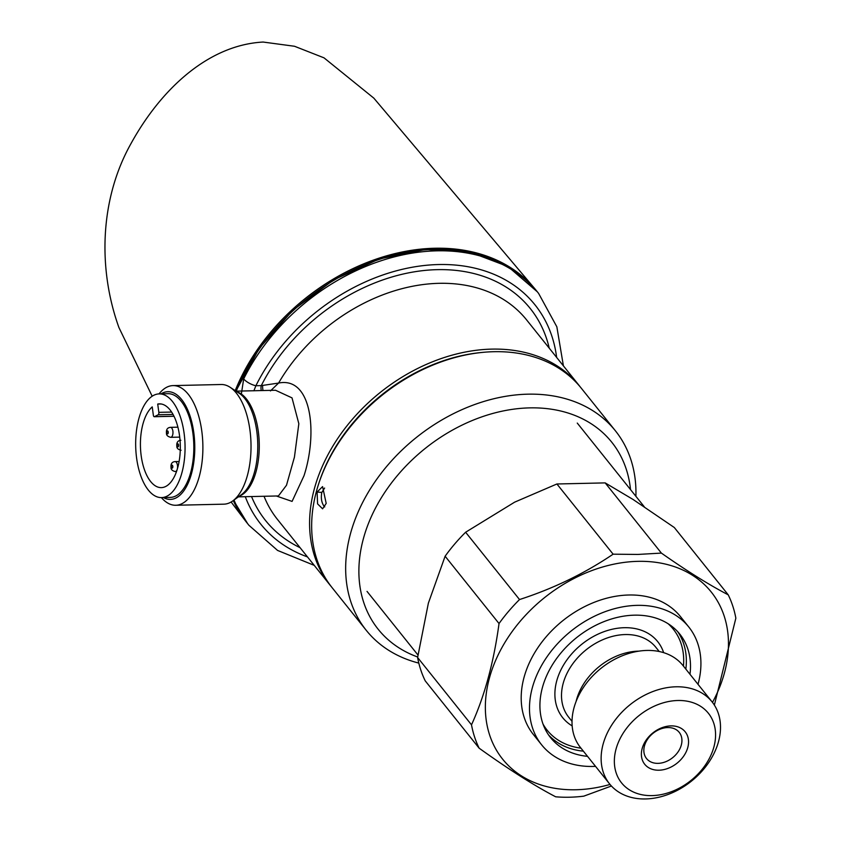 <?xml version="1.0" encoding="UTF-8"?>
<svg xmlns="http://www.w3.org/2000/svg" width="841" height="841" viewBox="0 0 841 841"><rect width="100%" height="100%" fill="white"/><g stroke="black" fill="none" stroke-linecap="round" stroke-linejoin="round"><path stroke-width="1.26" d="M667.754 727.56A20.951 15.643 141.3 0 0 647.665 739.092A20.951 15.643 141.3 0 0 646.54 758.55A20.951 15.643 141.3 0 0 658.03 763.355A20.951 15.643 141.3 0 0 678.109 751.833A20.951 15.643 141.3 0 0 679.244 732.374A20.951 15.643 141.3 0 0 667.754 727.56M670.981 725.888A25.934 19.364 141.3 0 0 642.156 748.564A25.934 19.364 141.3 0 0 658.945 770.209A25.934 19.364 141.3 0 0 687.77 747.533A25.934 19.364 141.3 0 0 670.981 725.888M652.038 795.607A55.653 41.566 141.3 0 0 713.904 746.945A55.653 41.566 141.3 0 0 677.888 700.5A55.653 41.566 141.3 0 0 616.022 749.163A55.653 41.566 141.3 0 0 652.038 795.607M645.583 798.95A65.63 49.009 141.3 0 0 708.511 762.819A65.63 49.009 141.3 0 0 712.054 701.846A65.63 49.009 141.3 0 0 676.048 686.792A65.63 49.009 141.3 0 0 613.121 722.924A65.63 49.009 141.3 0 0 609.578 783.896A65.63 49.009 141.3 0 0 645.583 798.95M712.054 701.846L682.945 665.494A65.63 49.009 141.3 0 0 646.939 650.44A65.63 49.009 141.3 0 0 584.011 686.561A65.63 49.009 141.3 0 0 580.469 747.533L609.578 783.896M689.988 674.293A82.786 61.824 141.3 0 0 679.833 634.156A82.786 61.824 141.3 0 0 634.419 615.17A82.786 61.824 141.3 0 0 555.039 660.742A82.786 61.824 141.3 0 0 550.582 737.652A82.786 61.824 141.3 0 0 587.523 756.343M698.009 684.322A94.255 70.392 141.3 0 0 688.779 626.987L680.495 616.632A94.255 70.392 141.3 0 0 628.795 595.008A94.255 70.392 141.3 0 0 538.408 646.897A94.255 70.392 141.3 0 0 533.331 734.456L541.625 744.821A94.255 70.392 141.3 0 0 593.326 766.445A94.255 70.392 141.3 0 0 595.544 766.361M688.779 626.987A94.255 70.392 141.3 0 0 637.089 605.362A94.255 70.392 141.3 0 0 546.703 657.252A94.255 70.392 141.3 0 0 541.625 744.821M712.485 702.403A133.656 99.806 141.3 0 0 637.941 561.346A133.656 99.806 141.3 0 0 489.378 678.203A133.656 99.806 141.3 0 0 575.885 789.752A133.656 99.806 141.3 0 0 610.03 784.443M714.366 705.094L735.854 618.188A147.122 109.866 141.3 0 0 728.222 594.829L674.314 527.517L633.063 499.47L605.173 482.892L556.91 483.985L514.65 502.151L465.62 532.237A147.122 109.866 141.3 0 0 445.12 556.227L428.374 603.134L417.609 657.515L471.507 724.837A147.122 109.866 141.3 0 0 479.139 748.185C508.752 769.42 534.256 785.62 555.659 796.795A147.122 109.866 141.3 0 0 569.525 797.215A147.122 109.866 141.3 0 0 583.791 796.154L611.407 786.009M465.62 532.237L519.528 599.549C553.536 588.521 584.737 573.404 613.121 554.187L637.888 554.44L661.383 553.094C686.813 570.944 709.1 584.852 728.222 594.829M417.609 657.515A147.122 109.866 141.3 0 0 425.241 680.874L479.139 748.185M519.528 599.549A147.122 109.866 141.3 0 0 499.028 623.549L445.12 556.227M471.507 724.837C484.626 696.012 493.804 662.256 499.028 623.549M605.173 482.892L661.383 553.094M556.91 483.985L613.121 554.187M326.192 503.412L322.597 508.816L317.583 503.885L317.099 492.038L322.587 486.624L326.192 503.412M324.605 488.053L321.819 492.448C320.778 497.925 321.504 502.487 323.985 506.135L324.742 506.913M247.296 523.239A185.525 138.544 -38.7 0 1 245.204 520.579A185.525 138.544 -38.7 0 1 233.283 500.553M235.207 390.634A185.525 138.544 -38.7 0 1 434.776 248.242A185.525 138.544 -38.7 0 1 534.802 288.705A185.525 138.544 -38.7 0 1 536.936 291.322M534.802 288.705L373.825 98.134L324.006 57.84L294.518 46.266L263.138 42.05C208.41 44.983 160.978 89.02 130.891 143.769C99.974 198.918 97.64 268.353 118.917 327.538L152.179 396.216M261.32 390.581A4.983 2.376 88.7 0 1 261.288 385.62L278.581 383.065C312.127 376.253 317.677 433.672 304.022 475.712L292.079 501.404L276.374 496.001M159.023 393.893A59.848 28.468 88.7 0 1 173.046 385.599L221.172 384.505A59.848 28.468 88.7 0 1 230.129 387.291A59.848 28.468 88.7 0 1 236.426 393.199A59.848 28.468 88.7 0 1 250.954 450.839A59.848 28.468 88.7 0 1 232.705 500.973A59.848 28.468 88.7 0 1 223.885 504.169L175.748 505.262A59.848 28.468 88.7 0 1 161.367 497.599M173.046 385.599A59.848 28.468 88.7 0 1 188.289 394.292A59.848 28.468 88.7 0 1 202.134 461.246A59.848 28.468 88.7 0 1 175.748 505.262M161.052 393.851A53.866 25.619 88.7 0 1 181.635 399.528A53.866 25.619 88.7 0 1 193.073 466.723A53.866 25.619 88.7 0 1 163.396 497.557M278.445 495.917L286.497 485.246L294.434 457.115L298.839 423.717L292.016 397.877L275.522 390.256L235.995 391.149M556.637 357.414A175.548 131.091 141.3 0 0 426.923 265.23A175.548 131.091 141.3 0 0 255.895 385.735L253.877 390.802M615.391 430.792L581.383 388.321A159.59 119.17 141.3 0 0 436.49 363.627A159.59 119.17 141.3 0 0 316.458 491.249A159.59 119.17 141.3 0 0 332.227 587.817L366.224 630.287A159.59 119.17 -38.7 0 1 350.466 533.709A159.59 119.17 -38.7 0 1 470.497 406.098A159.59 119.17 -38.7 0 1 615.391 430.792A159.59 119.17 -38.7 0 1 635.901 496.306M418.807 663.097A159.59 119.17 -38.7 0 1 366.224 630.287M630.508 489.567A149.624 111.727 141.3 0 0 506.524 410.303A149.624 111.727 141.3 0 0 363.386 538.692A149.624 111.727 141.3 0 0 417.672 657M136.599 458.04A51.869 24.673 88.7 0 1 159.191 393.893A51.869 24.673 88.7 0 1 184.126 433.451A51.869 24.673 88.7 0 1 161.535 497.599A51.869 24.673 88.7 0 1 136.599 458.04M159.191 393.893L167.958 393.693A51.869 24.673 88.7 0 1 192.894 433.252A51.869 24.673 88.7 0 1 170.303 497.399L161.535 497.599M157.719 404.048A41.892 19.932 88.7 0 1 159.412 403.859A41.892 19.932 88.7 0 1 179.554 435.817A41.892 19.932 88.7 0 1 161.314 487.622A41.892 19.932 88.7 0 1 141.172 455.675A41.892 19.932 88.7 0 1 152.242 406.886L153.346 415.191A1.997 0.946 -91.3 0 0 154.302 416.715A1.997 0.946 -91.3 0 0 154.523 416.652L158.182 414.76A1.997 0.946 -91.3 0 0 158.833 412.353L157.719 404.048L161.115 403.974M263.054 390.539A4.983 1.419 84.9 0 1 262.665 385.735M270.445 390.918L278.581 383.065A159.59 119.17 141.3 0 1 526.655 319.958L579.312 385.735A159.59 119.17 -38.7 0 0 434.419 361.041A159.59 119.17 -38.7 0 0 314.387 488.663A159.59 119.17 -38.7 0 0 330.145 585.231L331.207 586.524M549.247 348.185A169.567 126.623 -38.7 0 0 420.058 270.981A169.567 126.623 -38.7 0 0 261.288 385.62L255.895 385.735A9.976 3.511 -153.6 0 1 243.68 378.923A185.525 138.544 -38.7 0 1 388.342 258.523A185.525 138.544 -38.7 0 1 538.597 293.393L556.847 326.802L563.407 365.867M241.346 394.051L243.68 378.923M638.981 651.134A55.853 41.714 141.3 0 0 638.55 651.144A55.853 41.714 141.3 0 0 576.074 701.499M659.228 651.512L655.906 647.37A55.853 41.714 141.3 0 0 625.273 634.556A55.853 41.714 141.3 0 0 571.701 665.305A55.853 41.714 141.3 0 0 568.695 717.194L572.017 721.336M663.633 652.648A60.846 45.435 141.3 0 0 624.348 627.701A60.846 45.435 141.3 0 0 561.883 667.996A60.846 45.435 141.3 0 0 572.164 725.888M548.595 734.981A82.786 61.824 141.3 0 0 583.37 751.16M542.981 723.985A80.799 60.331 141.3 0 0 580.984 748.175M685.846 669.121A82.786 61.824 141.3 0 0 677.667 631.644M683.449 666.135A80.799 60.331 141.3 0 0 668.164 623.77M317.099 492.038L321.819 492.448M233.567 500.353A185.525 138.544 141.3 0 0 247.706 523.754L248.947 525.31A185.525 138.544 -38.7 0 1 234.008 500.038M264.042 496.274A159.59 119.17 141.3 0 0 277.488 519.465L330.145 585.231M230.129 387.291L239.138 393.22A53.404 25.409 88.7 0 1 244.752 398.487A53.404 25.409 88.7 0 1 257.714 449.914A53.404 25.409 88.7 0 1 241.43 494.655L232.705 500.973M237.046 391.843A52.867 25.146 88.7 0 1 246.381 398.907A52.867 25.146 88.7 0 1 258.996 453.814A52.867 25.146 88.7 0 1 239.401 496.116M175.296 471.57C172.289 470.844 170.87 469.446 171.038 467.396C170.67 463.801 172.016 461.867 175.075 461.593A4.983 2.376 88.7 0 1 177.472 465.399A4.983 2.376 88.7 0 1 175.296 471.57L176.515 471.538M172.804 466.303A1.493 0.715 -91.3 0 0 171.921 465.199A1.493 0.715 -91.3 0 0 171.427 467.007A1.493 0.715 -91.3 0 0 172.31 468.111A1.493 0.715 -91.3 0 0 172.804 466.303M178.586 444.994A1.493 0.715 -91.3 0 0 177.714 443.89A1.493 0.715 -91.3 0 0 177.22 445.698A1.493 0.715 -91.3 0 0 178.103 446.802A1.493 0.715 -91.3 0 0 178.586 444.994M168.221 432.043A1.493 0.715 -91.3 0 0 167.348 430.949A1.493 0.715 -91.3 0 0 166.854 432.758A1.493 0.715 -91.3 0 0 167.737 433.851A1.493 0.715 -91.3 0 0 168.221 432.043M170.723 437.32C167.716 436.584 166.297 435.196 166.465 433.147C166.097 429.541 167.443 427.606 170.492 427.344A4.983 2.376 88.7 0 1 172.889 431.149A4.983 2.376 88.7 0 1 170.723 437.32L179.722 437.11M173.057 414.424L158.182 414.76M154.523 416.652L173.982 416.211M158.833 412.353L171.627 412.069M235.879 391.076L259.144 348.521L292.563 310.487L333.604 279.864L379.133 258.996L425.693 249.462L469.751 252.016L507.953 266.502L537.357 291.838A185.525 138.544 141.3 0 0 379.701 259.27A185.525 138.544 141.3 0 0 236.247 391.149M482.881 352.368A157.603 117.687 141.3 0 0 318.686 483.838M300.09 547.68A169.567 126.623 -38.7 0 1 251.543 496.558M245.299 496.705A175.548 131.091 141.3 0 0 307.48 556.91M577.262 423.076L644.248 506.734M367.033 591.402L417.956 655.002M231.128 502.014L245.204 520.579M247.706 523.754L233.535 500.374M180.868 440.295C177.808 440.558 176.463 442.492 176.831 446.098C176.663 448.148 178.082 449.536 181.088 450.261M175.075 461.593L179.101 461.509M170.492 427.344L177.903 427.175M154.302 416.715L174.003 416.263M580.343 387.039L579.312 385.735M277.898 495.959L238.381 496.852M248.947 525.31L277.562 550.424L314.24 565.362M537.357 291.838L538.597 293.393"/></g></svg>
